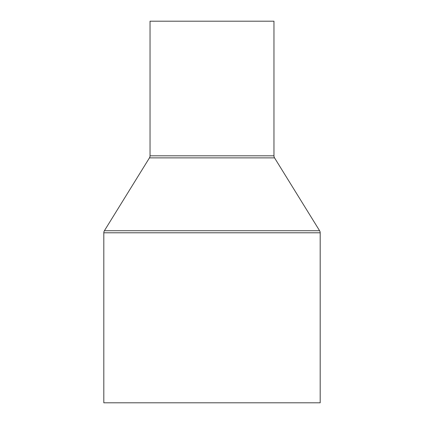 <?xml version="1.0" encoding="UTF-8"?>
<svg xmlns="http://www.w3.org/2000/svg" width="424" height="424" viewBox="0 0 424 424"><rect width="100%" height="100%" fill="white"/><g stroke="black" fill="none" stroke-linecap="round" stroke-linejoin="round"><path stroke-width="0.64" d="M273.962 155.804L273.962 21.2L150.038 21.2L150.038 155.804A3.933 3.933 0 0 1 149.449 157.876L104.405 230.72L319.595 230.72L274.551 157.876A3.933 3.933 0 0 1 273.962 155.804L150.038 155.804M104.405 230.72A3.933 3.933 0 0 0 103.816 232.787L103.816 402.8L320.184 402.8L320.184 232.787A3.933 3.933 0 0 0 319.595 230.72M149.449 157.876L274.551 157.876M103.816 232.787L320.184 232.787"/></g></svg>
